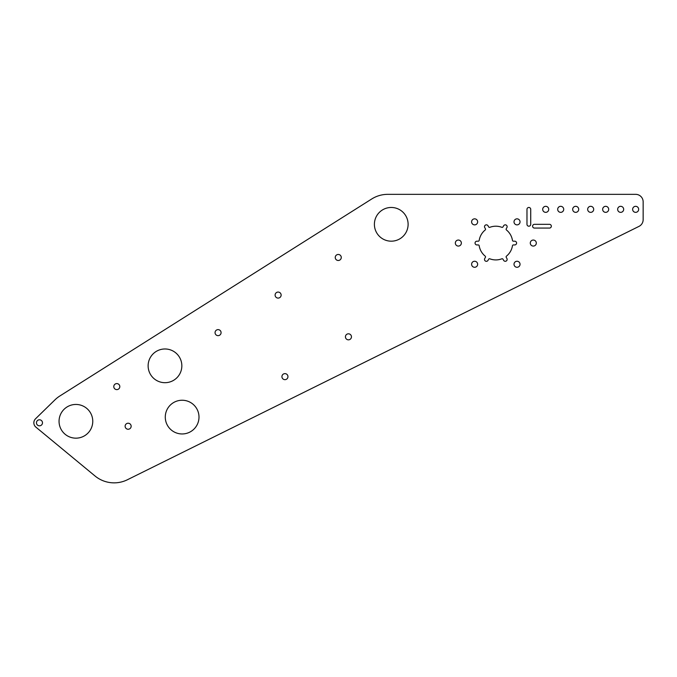 <?xml version="1.0" encoding="UTF-8"?>
<svg xmlns="http://www.w3.org/2000/svg" width="677" height="677" viewBox="0 0 677 677"><rect width="100%" height="100%" fill="white"/><g stroke="black" fill="none" stroke-linecap="round" stroke-linejoin="round"><path stroke-width="0.51" stroke-dasharray="3.38 2.54" d="M113.787 386.601A3.013 3.013 0 0 1 116.799 383.588A3.013 3.013 0 0 1 119.812 386.601A3.013 3.013 0 0 1 116.799 389.613A3.013 3.013 0 0 1 113.787 386.601M125.127 426.239A3.013 3.013 0 0 1 128.139 423.227A3.013 3.013 0 0 1 131.152 426.239A3.013 3.013 0 0 1 128.139 429.252A3.013 3.013 0 0 1 125.127 426.239M215.058 332.635A3.013 3.013 0 0 1 218.07 329.623A3.013 3.013 0 0 1 221.083 332.635A3.013 3.013 0 0 1 218.07 335.648A3.013 3.013 0 0 1 215.058 332.635M335.242 257.472A3.013 3.013 0 0 1 338.255 254.459A3.013 3.013 0 0 1 341.267 257.472A3.013 3.013 0 0 1 338.255 260.484A3.013 3.013 0 0 1 335.242 257.472M506.108 229.249A0.939 0.939 0 0 1 506.235 228.784L506.887 227.641A1.87 1.87 0 0 0 506.201 225.086A1.87 1.87 0 0 0 503.646 225.771L502.986 226.913A0.939 0.939 0 0 1 501.843 227.32A16.857 16.857 0 0 0 489.809 227.32A0.939 0.939 0 0 1 488.659 226.913L488.007 225.771A1.87 1.87 0 0 0 484.504 226.71A1.87 1.87 0 0 0 484.757 227.641L485.417 228.784A0.939 0.939 0 0 1 485.197 229.977A16.857 16.857 0 0 0 479.181 240.403A0.939 0.939 0 0 1 478.25 241.19L476.938 241.19A1.87 1.87 0 0 0 475.059 243.06A1.87 1.87 0 0 0 476.938 244.939L478.25 244.939A0.939 0.939 0 0 1 479.181 245.726A16.857 16.857 0 0 0 485.197 256.151A0.939 0.939 0 0 1 485.417 257.345L484.757 258.479A1.87 1.87 0 0 0 485.891 261.229A1.87 1.87 0 0 0 488.007 260.357L488.659 259.215A0.939 0.939 0 0 1 489.809 258.809A16.857 16.857 0 0 0 501.843 258.809A0.939 0.939 0 0 1 502.986 259.215L503.646 260.357A1.87 1.87 0 0 0 506.201 261.043A1.87 1.87 0 0 0 506.887 258.479L506.235 257.345A0.939 0.939 0 0 1 506.455 256.151A16.857 16.857 0 0 0 512.472 245.726A0.939 0.939 0 0 1 513.394 244.939L514.706 244.939A1.87 1.87 0 0 0 516.585 243.06A1.87 1.87 0 0 0 514.706 241.19L513.394 241.19A0.939 0.939 0 0 1 512.472 240.403A16.857 16.857 0 0 0 506.455 229.977A0.939 0.939 0 0 1 506.108 229.249M536.311 243.06A3.013 3.013 0 0 0 533.298 240.047A3.013 3.013 0 0 0 530.286 243.06A3.013 3.013 0 0 0 533.298 246.073A3.013 3.013 0 0 0 536.311 243.06M461.359 243.06A3.013 3.013 0 0 0 458.346 240.047A3.013 3.013 0 0 0 455.333 243.06A3.013 3.013 0 0 0 458.346 246.073A3.013 3.013 0 0 0 461.359 243.06M520.038 221.861A3.013 3.013 0 0 0 517.025 218.849A3.013 3.013 0 0 0 514.012 221.861A3.013 3.013 0 0 0 517.025 224.874A3.013 3.013 0 0 0 520.038 221.861M477.64 221.861A3.013 3.013 0 0 0 474.619 218.849A3.013 3.013 0 0 0 471.607 221.861A3.013 3.013 0 0 0 474.619 224.874A3.013 3.013 0 0 0 477.64 221.861M477.64 264.267A3.013 3.013 0 0 0 474.619 261.254A3.013 3.013 0 0 0 471.607 264.267A3.013 3.013 0 0 0 474.619 267.28A3.013 3.013 0 0 0 477.64 264.267M520.038 264.267A3.013 3.013 0 0 0 517.025 261.254A3.013 3.013 0 0 0 514.012 264.267A3.013 3.013 0 0 0 517.025 267.28A3.013 3.013 0 0 0 520.038 264.267M351.456 336.824A3.013 3.013 0 0 0 348.443 333.812A3.013 3.013 0 0 0 345.431 336.824A3.013 3.013 0 0 0 348.443 339.837A3.013 3.013 0 0 0 351.456 336.824M281.133 295.079A3.013 3.013 0 0 0 278.12 292.066A3.013 3.013 0 0 0 275.107 295.079A3.013 3.013 0 0 0 278.12 298.092A3.013 3.013 0 0 0 281.133 295.079M287.953 376.64A3.013 3.013 0 0 0 284.941 373.628A3.013 3.013 0 0 0 281.928 376.64A3.013 3.013 0 0 0 284.941 379.653A3.013 3.013 0 0 0 287.953 376.64M42.482 422.803A3.013 3.013 0 0 0 39.469 419.791A3.013 3.013 0 0 0 36.456 422.803A3.013 3.013 0 0 0 39.469 425.816A3.013 3.013 0 0 0 42.482 422.803M408.113 224.324A16.857 16.857 0 0 0 391.255 207.467A16.857 16.857 0 0 0 374.398 224.324A16.857 16.857 0 0 0 391.255 241.181A16.857 16.857 0 0 0 408.113 224.324M181.842 365.834A16.857 16.857 0 0 0 164.985 348.977A16.857 16.857 0 0 0 148.128 365.834A16.857 16.857 0 0 0 164.985 382.691A16.857 16.857 0 0 0 181.842 365.834M92.766 421.306A16.857 16.857 0 0 0 75.909 404.448A16.857 16.857 0 0 0 59.051 421.306A16.857 16.857 0 0 0 75.909 438.163A16.857 16.857 0 0 0 92.766 421.306M198.996 417.1A16.857 16.857 0 0 0 182.138 400.242A16.857 16.857 0 0 0 165.281 417.1A16.857 16.857 0 0 0 182.138 433.957A16.857 16.857 0 0 0 198.996 417.1M532.596 226.203A1.87 1.87 0 0 0 534.466 228.073L549.462 228.073A1.87 1.87 0 0 0 551.332 226.203A1.87 1.87 0 0 0 549.462 224.324L534.466 224.324A1.87 1.87 0 0 0 532.596 226.203M638.665 209.337A3.013 3.013 0 0 0 635.652 206.324A3.013 3.013 0 0 0 632.64 209.337A3.013 3.013 0 0 0 635.652 212.35A3.013 3.013 0 0 0 638.665 209.337M623.678 209.337A3.013 3.013 0 0 0 620.665 206.324A3.013 3.013 0 0 0 617.652 209.337A3.013 3.013 0 0 0 620.665 212.35A3.013 3.013 0 0 0 623.678 209.337M608.691 209.337A3.013 3.013 0 0 0 605.67 206.324A3.013 3.013 0 0 0 602.657 209.337A3.013 3.013 0 0 0 605.67 212.35A3.013 3.013 0 0 0 608.691 209.337M593.695 209.337A3.013 3.013 0 0 0 590.683 206.324A3.013 3.013 0 0 0 587.67 209.337A3.013 3.013 0 0 0 590.683 212.35A3.013 3.013 0 0 0 593.695 209.337M578.708 209.337A3.013 3.013 0 0 0 575.695 206.324A3.013 3.013 0 0 0 572.683 209.337A3.013 3.013 0 0 0 575.695 212.35A3.013 3.013 0 0 0 578.708 209.337M563.713 209.337A3.013 3.013 0 0 0 560.7 206.324A3.013 3.013 0 0 0 557.687 209.337A3.013 3.013 0 0 0 560.7 212.35A3.013 3.013 0 0 0 563.713 209.337M548.725 209.337A3.013 3.013 0 0 0 545.713 206.324A3.013 3.013 0 0 0 542.7 209.337A3.013 3.013 0 0 0 545.713 212.35A3.013 3.013 0 0 0 548.725 209.337M35.551 418.775A5.619 5.619 0 0 0 35.889 427.136L95.025 475.99A29.983 29.983 0 0 0 127.428 479.739L638.978 226.389A7.498 7.498 0 0 0 643.15 219.67L643.15 201.839A7.498 7.498 0 0 0 635.652 194.341L387.743 194.341A29.983 29.983 0 0 0 371.732 198.979L59.898 395.952A29.983 29.983 0 0 0 54.972 399.836L35.551 418.775M530.717 224.324L530.717 209.337A1.87 1.87 0 0 0 528.847 207.458A1.87 1.87 0 0 0 526.977 209.337L526.977 224.324A1.87 1.87 0 0 0 528.847 226.203A1.87 1.87 0 0 0 530.717 224.324"/><path stroke-width="1.02" d="M113.787 386.601A3.013 3.013 0 0 1 116.799 383.588A3.013 3.013 0 0 1 119.812 386.601A3.013 3.013 0 0 1 116.799 389.613A3.013 3.013 0 0 1 113.787 386.601M125.127 426.239A3.013 3.013 0 0 1 128.139 423.227A3.013 3.013 0 0 1 131.152 426.239A3.013 3.013 0 0 1 128.139 429.252A3.013 3.013 0 0 1 125.127 426.239M215.058 332.635A3.013 3.013 0 0 1 218.07 329.623A3.013 3.013 0 0 1 221.083 332.635A3.013 3.013 0 0 1 218.07 335.648A3.013 3.013 0 0 1 215.058 332.635M335.242 257.472A3.013 3.013 0 0 1 338.255 254.459A3.013 3.013 0 0 1 341.267 257.472A3.013 3.013 0 0 1 338.255 260.484A3.013 3.013 0 0 1 335.242 257.472M506.235 228.784A0.939 0.939 0 0 0 506.455 229.977A16.857 16.857 0 0 1 512.472 240.403A0.939 0.939 0 0 0 513.394 241.19L514.706 241.19A1.87 1.87 0 0 1 516.585 243.06A1.87 1.87 0 0 1 514.706 244.939L513.394 244.939A0.939 0.939 0 0 0 512.472 245.726A16.857 16.857 0 0 1 506.455 256.151A0.939 0.939 0 0 0 506.235 257.345L506.887 258.479A1.87 1.87 0 0 1 506.201 261.043A1.87 1.87 0 0 1 503.646 260.357L502.986 259.215A0.939 0.939 0 0 0 501.843 258.809A16.857 16.857 0 0 1 489.809 258.809A0.939 0.939 0 0 0 488.659 259.215L488.007 260.357A1.87 1.87 0 0 1 484.504 259.418A1.87 1.87 0 0 1 484.757 258.479L485.417 257.345A0.939 0.939 0 0 0 485.197 256.151A16.857 16.857 0 0 1 479.181 245.726A0.939 0.939 0 0 0 478.25 244.939L476.938 244.939A1.87 1.87 0 0 1 475.059 243.06A1.87 1.87 0 0 1 476.938 241.19L478.25 241.19A0.939 0.939 0 0 0 479.181 240.403A16.857 16.857 0 0 1 485.197 229.977A0.939 0.939 0 0 0 485.417 228.784L484.757 227.641A1.87 1.87 0 0 1 485.891 224.899A1.87 1.87 0 0 1 488.007 225.771L488.659 226.913A0.939 0.939 0 0 0 489.809 227.32A16.857 16.857 0 0 1 501.843 227.32A0.939 0.939 0 0 0 502.986 226.913L503.646 225.771A1.87 1.87 0 0 1 506.201 225.086A1.87 1.87 0 0 1 506.887 227.641L506.235 228.784M536.311 243.06A3.013 3.013 0 0 0 533.298 240.047A3.013 3.013 0 0 0 530.286 243.06A3.013 3.013 0 0 0 533.298 246.073A3.013 3.013 0 0 0 536.311 243.06M461.359 243.06A3.013 3.013 0 0 0 458.346 240.047A3.013 3.013 0 0 0 455.333 243.06A3.013 3.013 0 0 0 458.346 246.073A3.013 3.013 0 0 0 461.359 243.06M520.038 221.861A3.013 3.013 0 0 0 517.025 218.849A3.013 3.013 0 0 0 514.012 221.861A3.013 3.013 0 0 0 517.025 224.874A3.013 3.013 0 0 0 520.038 221.861M477.64 221.861A3.013 3.013 0 0 0 474.619 218.849A3.013 3.013 0 0 0 471.607 221.861A3.013 3.013 0 0 0 474.619 224.874A3.013 3.013 0 0 0 477.64 221.861M477.64 264.267A3.013 3.013 0 0 0 474.619 261.254A3.013 3.013 0 0 0 471.607 264.267A3.013 3.013 0 0 0 474.619 267.28A3.013 3.013 0 0 0 477.64 264.267M520.038 264.267A3.013 3.013 0 0 0 517.025 261.254A3.013 3.013 0 0 0 514.012 264.267A3.013 3.013 0 0 0 517.025 267.28A3.013 3.013 0 0 0 520.038 264.267M351.456 336.824A3.013 3.013 0 0 0 348.443 333.812A3.013 3.013 0 0 0 345.431 336.824A3.013 3.013 0 0 0 348.443 339.837A3.013 3.013 0 0 0 351.456 336.824M281.133 295.079A3.013 3.013 0 0 0 278.12 292.066A3.013 3.013 0 0 0 275.107 295.079A3.013 3.013 0 0 0 278.12 298.092A3.013 3.013 0 0 0 281.133 295.079M287.953 376.64A3.013 3.013 0 0 0 284.941 373.628A3.013 3.013 0 0 0 281.928 376.64A3.013 3.013 0 0 0 284.941 379.653A3.013 3.013 0 0 0 287.953 376.64M42.482 422.803A3.013 3.013 0 0 0 39.469 419.791A3.013 3.013 0 0 0 36.456 422.803A3.013 3.013 0 0 0 39.469 425.816A3.013 3.013 0 0 0 42.482 422.803M408.113 224.324A16.857 16.857 0 0 0 391.255 207.467A16.857 16.857 0 0 0 374.398 224.324A16.857 16.857 0 0 0 391.255 241.181A16.857 16.857 0 0 0 408.113 224.324M181.842 365.834A16.857 16.857 0 0 0 164.985 348.977A16.857 16.857 0 0 0 148.128 365.834A16.857 16.857 0 0 0 164.985 382.691A16.857 16.857 0 0 0 181.842 365.834M92.766 421.306A16.857 16.857 0 0 0 75.909 404.448A16.857 16.857 0 0 0 59.051 421.306A16.857 16.857 0 0 0 75.909 438.163A16.857 16.857 0 0 0 92.766 421.306M198.996 417.1A16.857 16.857 0 0 0 182.138 400.242A16.857 16.857 0 0 0 165.281 417.1A16.857 16.857 0 0 0 182.138 433.957A16.857 16.857 0 0 0 198.996 417.1M532.596 226.203A1.87 1.87 0 0 0 534.466 228.073L549.462 228.073A1.87 1.87 0 0 0 551.332 226.203A1.87 1.87 0 0 0 549.462 224.324L534.466 224.324A1.87 1.87 0 0 0 532.596 226.203M638.665 209.337A3.013 3.013 0 0 0 635.652 206.324A3.013 3.013 0 0 0 632.64 209.337A3.013 3.013 0 0 0 635.652 212.35A3.013 3.013 0 0 0 638.665 209.337M623.678 209.337A3.013 3.013 0 0 0 620.665 206.324A3.013 3.013 0 0 0 617.652 209.337A3.013 3.013 0 0 0 620.665 212.35A3.013 3.013 0 0 0 623.678 209.337M608.691 209.337A3.013 3.013 0 0 0 605.67 206.324A3.013 3.013 0 0 0 602.657 209.337A3.013 3.013 0 0 0 605.67 212.35A3.013 3.013 0 0 0 608.691 209.337M593.695 209.337A3.013 3.013 0 0 0 590.683 206.324A3.013 3.013 0 0 0 587.67 209.337A3.013 3.013 0 0 0 590.683 212.35A3.013 3.013 0 0 0 593.695 209.337M578.708 209.337A3.013 3.013 0 0 0 575.695 206.324A3.013 3.013 0 0 0 572.683 209.337A3.013 3.013 0 0 0 575.695 212.35A3.013 3.013 0 0 0 578.708 209.337M563.713 209.337A3.013 3.013 0 0 0 560.7 206.324A3.013 3.013 0 0 0 557.687 209.337A3.013 3.013 0 0 0 560.7 212.35A3.013 3.013 0 0 0 563.713 209.337M548.725 209.337A3.013 3.013 0 0 0 545.713 206.324A3.013 3.013 0 0 0 542.7 209.337A3.013 3.013 0 0 0 545.713 212.35A3.013 3.013 0 0 0 548.725 209.337M35.551 418.775A5.619 5.619 0 0 0 35.889 427.136L95.025 475.99A29.983 29.983 0 0 0 127.428 479.739L638.978 226.389A7.498 7.498 0 0 0 643.15 219.67L643.15 201.839A7.498 7.498 0 0 0 635.652 194.341L387.743 194.341A29.983 29.983 0 0 0 371.732 198.979L59.898 395.952A29.983 29.983 0 0 0 54.972 399.836L35.551 418.775M530.717 209.337A1.87 1.87 0 0 0 528.847 207.458A1.87 1.87 0 0 0 526.977 209.337L526.977 224.324A1.87 1.87 0 0 0 528.847 226.203A1.87 1.87 0 0 0 530.717 224.324L530.717 209.337"/></g></svg>
